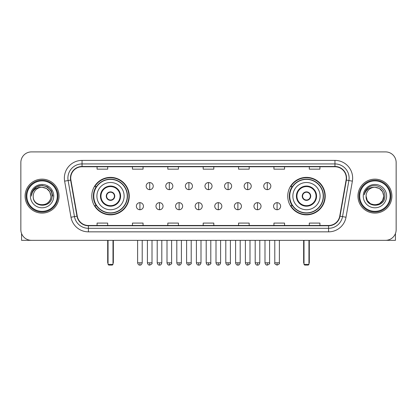 <?xml version="1.0" encoding="UTF-8"?>
<svg xmlns="http://www.w3.org/2000/svg" width="417" height="417" viewBox="0 0 417 417"><rect width="100%" height="100%" fill="white"/><g stroke="black" fill="none" stroke-linecap="round" stroke-linejoin="round"><path stroke-width="0.63" d="M287.735 196.12A18.749 18.749 0 0 0 306.479 214.864A18.749 18.749 0 0 0 325.229 196.12A18.749 18.749 0 0 0 306.479 177.371A18.749 18.749 0 0 0 287.735 196.12M91.771 196.12A18.749 18.749 0 0 0 110.521 214.864A18.749 18.749 0 0 0 129.265 196.12A18.749 18.749 0 0 0 110.521 177.371A18.749 18.749 0 0 0 91.771 196.12M96.27 205.67A17.154 17.154 0 0 1 96.27 186.571M292.228 205.67A17.154 17.154 0 0 1 292.228 186.571M20.85 162.515L20.85 229.725A10.613 10.613 0 0 0 31.463 240.333L385.537 240.333A10.613 10.613 0 0 0 396.15 229.725L396.15 162.515A10.613 10.613 0 0 0 385.537 151.903L31.463 151.903A10.613 10.613 0 0 0 20.85 162.515L20.85 229.725M25.093 196.12A16.977 16.977 0 0 0 42.075 213.097A16.977 16.977 0 0 0 59.052 196.12A16.977 16.977 0 0 0 42.075 179.143A16.977 16.977 0 0 0 25.093 196.12A16.977 16.977 0 0 0 42.075 213.097A16.977 16.977 0 0 0 59.052 196.12A16.977 16.977 0 0 0 42.075 179.143A16.977 16.977 0 0 0 25.093 196.12M357.948 196.12A16.977 16.977 0 0 0 374.925 213.097A16.977 16.977 0 0 0 391.907 196.12A16.977 16.977 0 0 0 374.925 179.143A16.977 16.977 0 0 0 357.948 196.12A16.977 16.977 0 0 0 374.925 213.097A16.977 16.977 0 0 0 391.907 196.12A16.977 16.977 0 0 0 374.925 179.143A16.977 16.977 0 0 0 357.948 196.12M70.723 178.08A11.322 11.322 0 0 1 82.045 166.758L334.955 166.758A11.322 11.322 0 0 1 346.105 180.045L339.74 216.126A11.322 11.322 0 0 1 328.596 225.477L88.404 225.477A11.322 11.322 0 0 1 77.26 216.126L70.895 180.045A11.322 11.322 0 0 1 70.723 178.08M70.442 178.08A11.603 11.603 0 0 0 70.619 180.097L76.978 216.173A11.603 11.603 0 0 0 88.404 225.764L328.596 225.764A11.603 11.603 0 0 0 340.022 216.173L346.381 180.097A11.603 11.603 0 0 0 334.955 166.477L82.045 166.477A11.603 11.603 0 0 0 70.442 178.08M64.625 181.15A17.686 17.686 0 0 1 82.045 160.394L334.955 160.394A17.686 17.686 0 0 1 352.375 181.15L346.011 217.231A17.686 17.686 0 0 1 328.596 231.847L88.404 231.847A17.686 17.686 0 0 1 70.989 217.231L64.625 181.15L68.112 180.535A14.147 14.147 0 0 1 82.045 163.933L334.955 163.933A14.147 14.147 0 0 1 348.888 180.535L342.529 216.616A14.147 14.147 0 0 1 328.596 228.308L88.404 228.308A14.147 14.147 0 0 1 74.471 216.616L68.112 180.535A14.147 14.147 0 0 1 67.893 178.08M385.537 151.903L31.463 151.903M31.463 240.333L385.537 240.333M396.15 229.725L396.15 162.515M340.022 216.173L342.529 216.616L348.888 180.535L352.375 181.15M203.194 166.758L203.194 169.156L213.806 169.156L213.806 166.758M167.822 166.758L167.822 169.156L178.434 169.156L178.434 166.758M132.45 166.758L132.45 169.156L143.062 169.156L143.062 166.758M97.078 166.758L97.078 169.156L107.69 169.156L107.69 166.758M238.566 166.758L238.566 169.156L249.178 169.156L249.178 166.758M273.938 166.758L273.938 169.156L284.55 169.156L284.55 166.758M309.31 166.758L309.31 169.156L319.922 169.156L319.922 166.758M213.806 225.477L213.806 223.085L203.194 223.085L203.194 225.477M178.434 225.477L178.434 223.085L167.822 223.085L167.822 225.477M143.062 225.477L143.062 223.085L132.45 223.085L132.45 225.477M107.69 225.477L107.69 223.085L97.078 223.085L97.078 225.477M249.178 225.477L249.178 223.085L238.566 223.085L238.566 225.477M284.55 225.477L284.55 223.085L273.938 223.085L273.938 225.477M319.922 225.477L319.922 223.085L309.31 223.085L309.31 225.477M21.559 233.536L21.559 240.333L62.592 240.333M57.285 196.12A15.21 15.21 0 0 0 42.075 180.91A15.21 15.21 0 0 0 26.865 196.12A15.21 15.21 0 0 0 42.075 211.33A15.21 15.21 0 0 0 57.285 196.12M57.989 196.12A15.919 15.919 0 0 0 42.075 180.201A15.919 15.919 0 0 0 26.156 196.12A15.919 15.919 0 0 0 42.075 212.039A15.919 15.919 0 0 0 57.989 196.12M50.916 196.12C50.389 190.746 47.444 187.801 42.075 187.275L46.495 188.463L49.732 191.7L50.916 196.12L49.732 191.7L46.495 188.463L42.075 187.275L46.495 188.463L49.732 191.7L50.916 196.12L49.732 191.7L46.495 188.463L42.075 187.275L46.495 188.463L49.732 191.7L50.916 196.12L49.732 191.7L46.495 188.463L42.075 187.275L46.495 188.463L49.732 191.7L50.916 196.12C51.458 207.525 32.688 207.525 33.23 196.12C32.443 208.391 52.448 208.119 52.031 196.12C52.688 187.697 41.653 182.344 35.294 187.77C33.073 189.62 31.775 191.976 31.395 194.833C33.063 189.568 36.623 187.045 42.075 187.275L46.495 188.463L49.732 191.7L50.916 196.12C51.458 207.525 32.688 207.525 33.23 196.12C32.688 207.525 51.458 207.525 50.916 196.12C51.458 207.525 32.688 207.525 33.23 196.12C32.688 207.525 51.458 207.525 50.916 196.12C51.458 207.525 32.688 207.525 33.23 196.12C32.688 207.525 51.458 207.525 50.916 196.12C51.458 207.525 32.688 207.525 33.23 196.12C32.688 207.525 51.458 207.525 50.916 196.12C51.458 207.525 32.688 207.525 33.23 196.12C32.688 207.525 51.458 207.525 50.916 196.12C51.458 207.525 32.688 207.525 33.23 196.12C32.688 207.525 51.458 207.525 50.916 196.12C51.458 207.525 32.688 207.525 33.23 196.12A8.846 8.846 0 0 1 42.075 187.275L46.495 188.463L49.732 191.7L50.916 196.12C51.27 202.985 42.445 207.541 37.061 203.402M30.399 196.12A11.671 11.671 0 0 0 42.075 207.791A11.671 11.671 0 0 0 53.746 196.12A11.671 11.671 0 0 0 42.075 184.444A11.671 11.671 0 0 0 30.399 196.12M35.289 187.77L32.682 190.871M32.609 191.007L36.696 186.806L42.075 185.362L47.455 186.806L51.39 190.741L52.829 196.12L51.39 190.741L47.455 186.806L42.075 185.362L36.696 186.806L32.755 190.741L31.317 196.12M32.521 191.174L32.755 190.746L32.521 191.174M96.9 196.12A13.62 13.62 0 0 1 110.521 182.5A13.62 13.62 0 0 1 124.136 196.12A13.62 13.62 0 0 1 110.521 209.741A13.62 13.62 0 0 1 96.9 196.12A13.62 13.62 0 0 0 110.521 209.741A13.62 13.62 0 0 0 124.136 196.12M100.966 196.12A9.549 9.549 0 0 0 110.521 205.67A9.549 9.549 0 0 0 120.07 196.12A9.549 9.549 0 0 0 110.521 186.571A9.549 9.549 0 0 0 100.966 196.12M96.483 186.571A16.977 16.977 0 0 0 96.483 205.67M127.248 196.12A16.732 16.732 0 0 0 110.521 179.388A16.732 16.732 0 0 0 93.789 196.12A16.732 16.732 0 0 0 110.521 212.852A16.732 16.732 0 0 0 127.248 196.12M106.272 196.12A4.243 4.243 0 0 0 110.521 200.363A4.243 4.243 0 0 0 114.764 196.12A4.243 4.243 0 0 0 110.521 191.877A4.243 4.243 0 0 0 106.272 196.12M128.91 196.12A18.395 18.395 0 0 1 94.8 205.67L96.504 205.67A16.961 16.961 0 0 0 121.738 208.839A16.961 16.961 0 0 0 121.738 183.402A16.961 16.961 0 0 0 96.504 186.571L94.8 186.571A18.395 18.395 0 0 1 128.91 196.12M106.408 195.057L106.554 195.057A4.102 4.102 0 0 1 114.482 195.057L114.263 195.057A3.889 3.889 0 0 1 110.521 200.009A3.889 3.889 0 0 1 106.773 195.057A3.889 3.889 0 0 1 114.263 195.057L114.628 195.057M114.628 197.178L114.482 197.178A4.102 4.102 0 0 1 106.554 197.178L106.408 197.178M108.045 240.333L108.045 264.388L112.997 264.388L112.997 240.333M108.045 264.388L108.748 265.097L112.288 265.097L112.997 264.388M292.864 196.12A13.62 13.62 0 0 1 306.479 182.5A13.62 13.62 0 0 1 320.1 196.12A13.62 13.62 0 0 1 306.479 209.741A13.62 13.62 0 0 1 292.864 196.12A13.62 13.62 0 0 0 306.479 209.741A13.62 13.62 0 0 0 320.1 196.12M296.93 196.12A9.549 9.549 0 0 0 306.479 205.67A9.549 9.549 0 0 0 316.034 196.12A9.549 9.549 0 0 0 306.479 186.571A9.549 9.549 0 0 0 296.93 196.12M292.442 186.571A16.977 16.977 0 0 0 292.442 205.67M323.211 196.12A16.732 16.732 0 0 0 306.479 179.388A16.732 16.732 0 0 0 289.752 196.12A16.732 16.732 0 0 0 306.479 212.852A16.732 16.732 0 0 0 323.211 196.12M302.236 196.12A4.243 4.243 0 0 0 306.479 200.363A4.243 4.243 0 0 0 310.728 196.12A4.243 4.243 0 0 0 306.479 191.877A4.243 4.243 0 0 0 302.236 196.12M324.874 196.12A18.395 18.395 0 0 1 290.764 205.67L292.468 205.67A16.961 16.961 0 0 0 317.702 208.839A16.961 16.961 0 0 0 317.702 183.402A16.961 16.961 0 0 0 292.468 186.571L290.764 186.571A18.395 18.395 0 0 1 324.874 196.12M302.372 195.057L302.518 195.057A4.102 4.102 0 0 1 310.446 195.057L310.227 195.057A3.889 3.889 0 0 1 306.479 200.009A3.889 3.889 0 0 1 302.737 195.057A3.889 3.889 0 0 1 310.227 195.057L310.592 195.057M310.592 197.178L310.227 197.178A3.889 3.889 0 0 1 302.737 197.178L302.372 197.178M310.227 197.178L310.446 197.178A4.102 4.102 0 0 1 302.518 197.178L302.737 197.178M304.003 240.333L304.003 264.388L308.955 264.388L308.955 240.333M304.003 264.388L304.712 265.097L308.252 265.097L308.955 264.388M149.713 182.573A3.539 3.539 0 0 0 146.174 186.107A3.539 3.539 0 0 0 149.713 189.646A3.539 3.539 0 0 0 153.248 186.107A3.539 3.539 0 0 0 149.713 182.573L149.713 189.646A3.539 3.539 0 0 0 153.248 186.107A3.539 3.539 0 0 0 149.713 182.573M169.307 182.573A3.539 3.539 0 0 0 165.768 186.107A3.539 3.539 0 0 0 169.307 189.646A3.539 3.539 0 0 0 172.847 186.107A3.539 3.539 0 0 0 169.307 182.573L169.307 189.646A3.539 3.539 0 0 0 172.847 186.107A3.539 3.539 0 0 0 169.307 182.573M188.906 182.573A3.539 3.539 0 0 0 185.367 186.107A3.539 3.539 0 0 0 188.906 189.646A3.539 3.539 0 0 0 192.44 186.107A3.539 3.539 0 0 0 188.906 182.573L188.906 189.646A3.539 3.539 0 0 0 192.44 186.107A3.539 3.539 0 0 0 188.906 182.573M208.5 182.573A3.539 3.539 0 0 0 204.961 186.107A3.539 3.539 0 0 0 208.5 189.646A3.539 3.539 0 0 0 212.039 186.107A3.539 3.539 0 0 0 208.5 182.573L208.5 189.646A3.539 3.539 0 0 0 212.039 186.107A3.539 3.539 0 0 0 208.5 182.573M228.094 182.573A3.539 3.539 0 0 0 224.56 186.107A3.539 3.539 0 0 0 228.094 189.646A3.539 3.539 0 0 0 231.633 186.107A3.539 3.539 0 0 0 228.094 182.573L228.094 189.646A3.539 3.539 0 0 0 231.633 186.107A3.539 3.539 0 0 0 228.094 182.573M247.693 182.573A3.539 3.539 0 0 0 244.153 186.107A3.539 3.539 0 0 0 247.693 189.646A3.539 3.539 0 0 0 251.232 186.107A3.539 3.539 0 0 0 247.693 182.573L247.693 189.646A3.539 3.539 0 0 0 251.232 186.107A3.539 3.539 0 0 0 247.693 182.573M267.287 182.573A3.539 3.539 0 0 0 263.752 186.107A3.539 3.539 0 0 0 267.287 189.646A3.539 3.539 0 0 0 270.826 186.107A3.539 3.539 0 0 0 267.287 182.573L267.287 189.646A3.539 3.539 0 0 0 270.826 186.107A3.539 3.539 0 0 0 267.287 182.573M139.914 202.662A3.539 3.539 0 0 0 136.375 206.201A3.539 3.539 0 0 0 139.914 209.741A3.539 3.539 0 0 0 143.448 206.201A3.539 3.539 0 0 0 139.914 202.662L139.914 209.741A3.539 3.539 0 0 0 143.448 206.201A3.539 3.539 0 0 0 139.914 202.662M159.508 202.662A3.539 3.539 0 0 0 155.974 206.201A3.539 3.539 0 0 0 159.508 209.741A3.539 3.539 0 0 0 163.047 206.201A3.539 3.539 0 0 0 159.508 202.662L159.508 209.741A3.539 3.539 0 0 0 163.047 206.201A3.539 3.539 0 0 0 159.508 202.662M179.107 202.662A3.539 3.539 0 0 0 175.567 206.201A3.539 3.539 0 0 0 179.107 209.741A3.539 3.539 0 0 0 182.641 206.201A3.539 3.539 0 0 0 179.107 202.662L179.107 209.741A3.539 3.539 0 0 0 182.641 206.201A3.539 3.539 0 0 0 179.107 202.662M198.7 202.662A3.539 3.539 0 0 0 195.166 206.201A3.539 3.539 0 0 0 198.7 209.741A3.539 3.539 0 0 0 202.24 206.201A3.539 3.539 0 0 0 198.7 202.662L198.7 209.741A3.539 3.539 0 0 0 202.24 206.201A3.539 3.539 0 0 0 198.7 202.662M218.299 202.662A3.539 3.539 0 0 0 214.76 206.201A3.539 3.539 0 0 0 218.299 209.741A3.539 3.539 0 0 0 221.834 206.201A3.539 3.539 0 0 0 218.299 202.662L218.299 209.741A3.539 3.539 0 0 0 221.834 206.201A3.539 3.539 0 0 0 218.299 202.662M237.893 202.662A3.539 3.539 0 0 0 234.359 206.201A3.539 3.539 0 0 0 237.893 209.741A3.539 3.539 0 0 0 241.433 206.201A3.539 3.539 0 0 0 237.893 202.662L237.893 209.741A3.539 3.539 0 0 0 241.433 206.201A3.539 3.539 0 0 0 237.893 202.662M257.492 202.662A3.539 3.539 0 0 0 253.953 206.201A3.539 3.539 0 0 0 257.492 209.741A3.539 3.539 0 0 0 261.026 206.201A3.539 3.539 0 0 0 257.492 202.662L257.492 209.741A3.539 3.539 0 0 0 261.026 206.201A3.539 3.539 0 0 0 257.492 202.662M277.086 202.662A3.539 3.539 0 0 0 273.552 206.201A3.539 3.539 0 0 0 277.086 209.741A3.539 3.539 0 0 0 280.625 206.201A3.539 3.539 0 0 0 277.086 202.662L277.086 209.741A3.539 3.539 0 0 0 280.625 206.201A3.539 3.539 0 0 0 277.086 202.662M395.441 233.536L395.441 240.333L354.408 240.333M390.135 196.12A15.21 15.21 0 0 0 374.925 180.91A15.21 15.21 0 0 0 359.715 196.12A15.21 15.21 0 0 0 374.925 211.33A15.21 15.21 0 0 0 390.135 196.12M390.844 196.12A15.919 15.919 0 0 0 374.925 180.201A15.919 15.919 0 0 0 359.011 196.12A15.919 15.919 0 0 0 374.925 212.039A15.919 15.919 0 0 0 390.844 196.12M379.35 203.777L374.925 204.961L370.504 203.777L367.268 200.541L366.084 196.12A8.846 8.846 0 0 1 374.925 187.275L379.35 188.463L382.587 191.7L383.77 196.12L382.587 191.7L379.35 188.463L374.925 187.275L379.35 188.463L382.587 191.7L383.77 196.12L382.587 191.7L379.35 188.463L374.925 187.275L379.35 188.463L374.925 187.275L379.35 188.463L382.587 191.7L383.77 196.12C384.312 207.525 365.542 207.525 366.084 196.12C365.297 208.391 385.303 208.119 384.886 196.12C385.543 187.697 374.508 182.344 368.148 187.77C365.928 189.62 364.63 191.976 364.244 194.833C365.912 189.568 369.472 187.045 374.925 187.275L379.35 188.463L382.587 191.7L383.77 196.12C384.312 207.525 365.542 207.525 366.084 196.12C365.542 207.525 384.312 207.525 383.77 196.12L382.587 200.541L379.35 203.777L374.925 204.961L370.504 203.777M374.925 187.275C380.299 187.801 383.244 190.746 383.77 196.12C384.312 207.525 365.542 207.525 366.084 196.12C365.542 207.525 384.312 207.525 383.77 196.12C384.312 207.525 365.542 207.525 366.084 196.12C365.542 207.525 384.312 207.525 383.77 196.12C384.312 207.525 365.542 207.525 366.084 196.12M363.254 196.12A11.671 11.671 0 0 0 374.925 207.791A11.671 11.671 0 0 0 386.601 196.12A11.671 11.671 0 0 0 374.925 184.444A11.671 11.671 0 0 0 363.254 196.12M383.77 196.12C384.125 202.985 375.295 207.541 369.91 203.402M368.143 187.77L365.537 190.871M365.375 191.174L365.61 190.746L365.375 191.174M334.955 160.394L334.955 166.477M68.112 180.535L70.619 180.097M88.404 231.847L88.404 225.764M328.596 225.764L328.596 231.847M70.989 217.231L76.978 216.173M346.381 180.097L348.888 180.535M82.045 160.394L82.045 166.477M342.529 216.616L346.011 217.231M120.602 196.12A10.081 10.081 0 0 0 110.521 186.039A10.081 10.081 0 0 0 100.44 196.12A10.081 10.081 0 0 0 110.521 206.201A10.081 10.081 0 0 0 120.602 196.12M107.69 240.333L107.69 262.267L108.045 262.267M112.997 262.267L113.351 262.267L113.351 240.333M316.56 196.12A10.081 10.081 0 0 0 306.479 186.039A10.081 10.081 0 0 0 296.398 196.12A10.081 10.081 0 0 0 306.479 206.201A10.081 10.081 0 0 0 316.56 196.12M303.649 240.333L303.649 262.267L304.003 262.267M308.955 262.267L309.31 262.267L309.31 240.333M149.713 262.799L147.41 262.799C147.811 264.435 148.582 265.202 149.713 265.097L149.713 262.799L152.012 262.799L152.012 240.333M169.307 262.799L167.008 262.799C167.41 264.435 168.176 265.202 169.307 265.097L169.307 262.799L171.606 262.799L171.606 240.333M188.906 262.799L186.602 262.799C187.004 264.435 187.77 265.202 188.906 265.097L188.906 262.799L191.205 262.799L191.205 240.333M208.5 262.799L206.201 262.799C206.603 264.435 207.369 265.202 208.5 265.097L208.5 262.799L210.799 262.799L210.799 240.333M228.094 262.799L225.795 262.799C226.196 264.435 226.963 265.202 228.094 265.097L228.094 262.799L230.398 262.799L230.398 240.333M247.693 262.799L245.394 262.799C245.795 264.435 246.562 265.202 247.693 265.097L247.693 262.799L249.992 262.799L249.992 240.333M267.287 262.799L264.988 262.799C265.389 264.435 266.155 265.202 267.287 265.097L267.287 262.799L269.591 262.799L269.591 240.333M139.914 262.799L137.615 262.799C138.017 264.435 138.783 265.202 139.914 265.097L139.914 262.799L142.213 262.799L142.213 240.333M159.508 262.799L157.209 262.799C157.61 264.435 158.377 265.202 159.508 265.097L159.508 262.799L161.806 262.799L161.806 240.333M179.107 262.799L176.808 262.799C177.209 264.435 177.976 265.202 179.107 265.097L179.107 262.799L181.405 262.799L181.405 240.333M198.7 262.799L196.402 262.799C196.803 264.435 197.569 265.202 198.7 265.097L198.7 262.799L200.999 262.799L200.999 240.333M218.299 262.799L216.001 262.799C216.402 264.435 217.168 265.202 218.299 265.097L218.299 262.799L220.598 262.799L220.598 240.333M237.893 262.799L235.595 262.799C235.996 264.435 236.762 265.202 237.893 265.097L237.893 262.799L240.192 262.799L240.192 240.333M257.492 262.799L255.194 262.799C255.595 264.435 256.361 265.202 257.492 265.097L257.492 262.799L259.791 262.799L259.791 240.333M277.086 262.799L274.787 262.799C274.323 263.534 275.09 264.3 277.086 265.097L277.086 262.799L279.385 262.799L279.385 240.333M107.69 262.267A2.83 2.83 0 0 0 108.045 263.638M112.997 263.638A2.83 2.83 0 0 0 113.351 262.267M303.649 262.267A2.83 2.83 0 0 0 304.003 263.638M308.955 263.638A2.83 2.83 0 0 0 309.31 262.267M147.41 262.799L147.41 240.333M152.012 262.799C152.476 263.534 151.71 264.3 149.713 265.097M167.008 262.799L167.008 240.333M171.606 262.799C172.075 263.534 171.309 264.3 169.307 265.097M186.602 262.799L186.602 240.333M191.205 262.799C191.669 263.534 190.903 264.3 188.906 265.097M206.201 262.799L206.201 240.333M210.799 262.799C211.268 263.534 210.502 264.3 208.5 265.097M225.795 262.799L225.795 240.333M230.398 262.799C230.862 263.534 230.095 264.3 228.094 265.097M245.394 262.799L245.394 240.333M249.992 262.799C250.461 263.534 249.694 264.3 247.693 265.097M264.988 262.799L264.988 240.333M269.591 262.799C270.054 263.534 269.288 264.3 267.287 265.097M137.615 262.799L137.615 240.333M142.213 262.799C141.811 264.435 141.045 265.202 139.914 265.097M157.209 262.799L157.209 240.333M161.806 262.799C161.405 264.435 160.639 265.202 159.508 265.097M176.808 262.799L176.808 240.333M181.405 262.799C181.004 264.435 180.238 265.202 179.107 265.097M196.402 262.799L196.402 240.333M200.999 262.799C200.598 264.435 199.832 265.202 198.7 265.097M216.001 262.799L216.001 240.333M220.598 262.799C220.197 264.435 219.431 265.202 218.299 265.097M235.595 262.799L235.595 240.333M240.192 262.799C239.791 264.435 239.024 265.202 237.893 265.097M255.194 262.799L255.194 240.333M259.791 262.799C259.39 264.435 258.623 265.202 257.492 265.097M274.787 262.799L274.787 240.333M279.385 262.799C279.854 263.534 279.088 264.3 277.086 265.097"/></g></svg>

